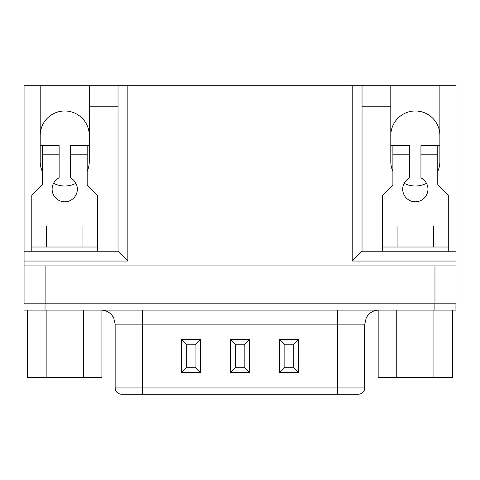 <?xml version="1.0" encoding="UTF-8"?>
<svg xmlns="http://www.w3.org/2000/svg" width="480" height="480" viewBox="0 0 480 480"><rect width="100%" height="100%" fill="white"/><g stroke="black" fill="none" stroke-linecap="round" stroke-linejoin="round"><path stroke-width="0.72" d="M455.928 303.81L455.928 310.116L24 310.116L24 303.81L456 303.81L456 261.036L352.224 261.036L352.224 85.74L390.792 85.74L390.792 106.776L362.04 106.776L362.04 85.74L362.04 251.22L352.224 261.036M118.026 106.776L89.28 106.776L89.28 85.74L40.2 85.74L40.2 161.466A24.54 24.54 0 0 0 42.3 171.408M127.848 85.74L127.848 261.036L118.026 251.22L118.026 85.74L352.224 85.74M437.772 171.408A24.54 24.54 0 0 0 439.872 161.466L439.872 85.74L390.792 85.74M439.872 85.74L456 85.74L456 261.036M24.072 270.852L24.072 85.74L40.2 85.74M89.28 85.74L118.026 85.74M87.174 171.408A24.54 24.54 0 0 0 89.28 161.466L89.28 106.776M53.562 183.318A24.54 24.54 0 0 0 75.912 183.318M24.072 303.81L24.072 265.944L456 265.944M390.792 106.776L390.792 161.466A24.54 24.54 0 0 0 392.892 171.408M404.154 183.318A24.54 24.54 0 0 0 426.51 183.318M456 251.22L362.04 251.22M439.872 135.522A24.54 24.54 0 0 0 415.332 110.982A24.54 24.54 0 0 0 390.792 135.522M118.026 251.22L24.072 251.22M89.28 135.522A24.54 24.54 0 0 0 64.74 110.982A24.54 24.54 0 0 0 40.2 135.522M382.374 251.22L382.374 247.014L448.284 247.014L448.284 251.22M31.782 251.22L31.782 247.014L97.692 247.014L97.692 251.22M31.782 247.014L31.782 195.402L42.3 184.884L42.3 145.62L59.13 145.62L59.13 177.876A12.624 12.624 0 0 0 54.9 197.088A12.624 12.624 0 0 0 74.574 197.088A12.624 12.624 0 0 0 70.35 177.876L70.35 145.62L89.28 145.62M87.174 154.032L89.28 154.032M87.174 145.62L87.174 184.884L97.692 195.402L97.692 247.014M40.2 145.62L42.3 145.62M40.2 154.032L42.3 154.032M382.374 247.014L382.374 195.402L392.892 184.884L392.892 145.62L409.722 145.62L409.722 177.876A12.624 12.624 0 0 0 405.492 197.088A12.624 12.624 0 0 0 425.166 197.088A12.624 12.624 0 0 0 420.942 177.876L420.942 145.62L439.872 145.62M437.772 154.032L439.872 154.032M437.772 145.62L437.772 184.884L448.284 195.402L448.284 247.014M390.792 145.62L392.892 145.62M390.792 154.032L392.892 154.032M45.036 310.116L45.036 303.81L434.964 303.81L434.964 265.944M142.494 394.26L142.494 387.948L115.152 387.948C115.494 391.746 117.594 393.852 121.464 394.26L358.464 394.26C362.334 393.852 364.434 391.746 364.776 387.948L364.776 324.144L366.204 317.97L367.788 315.462C370.644 312 374.31 310.218 378.798 310.116M186.672 344.826L186.672 367.266L195.09 367.266L195.09 344.826L186.672 344.826L181.428 339.582L181.428 372.51L186.672 367.266M181.428 372.51L200.334 372.51L195.09 367.266M200.334 372.51L200.334 339.582L195.09 344.826M235.758 344.826L235.758 367.266L244.17 367.266L244.17 344.826L235.758 344.826L230.508 339.582L230.508 372.51L235.758 367.266M230.508 372.51L249.42 372.51L244.17 367.266M249.42 372.51L249.42 339.582L244.17 344.826M284.838 344.826L284.838 367.266L293.256 367.266L293.256 344.826L284.838 344.826L279.594 339.582L279.594 372.51L284.838 367.266M279.594 372.51L298.5 372.51L293.256 367.266M298.5 372.51L298.5 339.582L293.256 344.826M452.496 310.116L452.496 377.43L378.168 377.43L378.168 310.134M433.914 310.116L433.914 377.43M396.75 310.116L396.75 377.43M433.56 247.014L433.56 225.978L397.098 225.978L397.098 247.014M101.904 310.14L101.904 377.43L27.576 377.43L27.576 310.116M83.322 310.116L83.322 377.43M46.158 310.116L46.158 377.43M82.968 247.014L82.968 225.978L46.506 225.978L46.506 247.014M127.848 261.036L24.072 261.036M45.108 303.81L45.108 265.944M59.13 154.176L42.3 154.176M87.174 154.176L70.35 154.176M409.722 154.176L392.892 154.176M437.772 154.176L420.942 154.176M434.892 310.116L434.892 303.81M298.5 339.582L279.594 339.582M249.42 339.582L230.508 339.582M200.334 339.582L181.428 339.582M337.44 310.116L337.44 387.948L142.494 387.948L142.494 324.144L364.776 324.144M337.44 394.26L337.44 387.948L364.776 387.948M115.152 387.948L115.152 324.144L142.494 324.144L142.494 310.116M115.152 324.144L113.724 317.97L112.146 315.462C109.29 312 105.618 310.218 101.13 310.116"/></g></svg>
